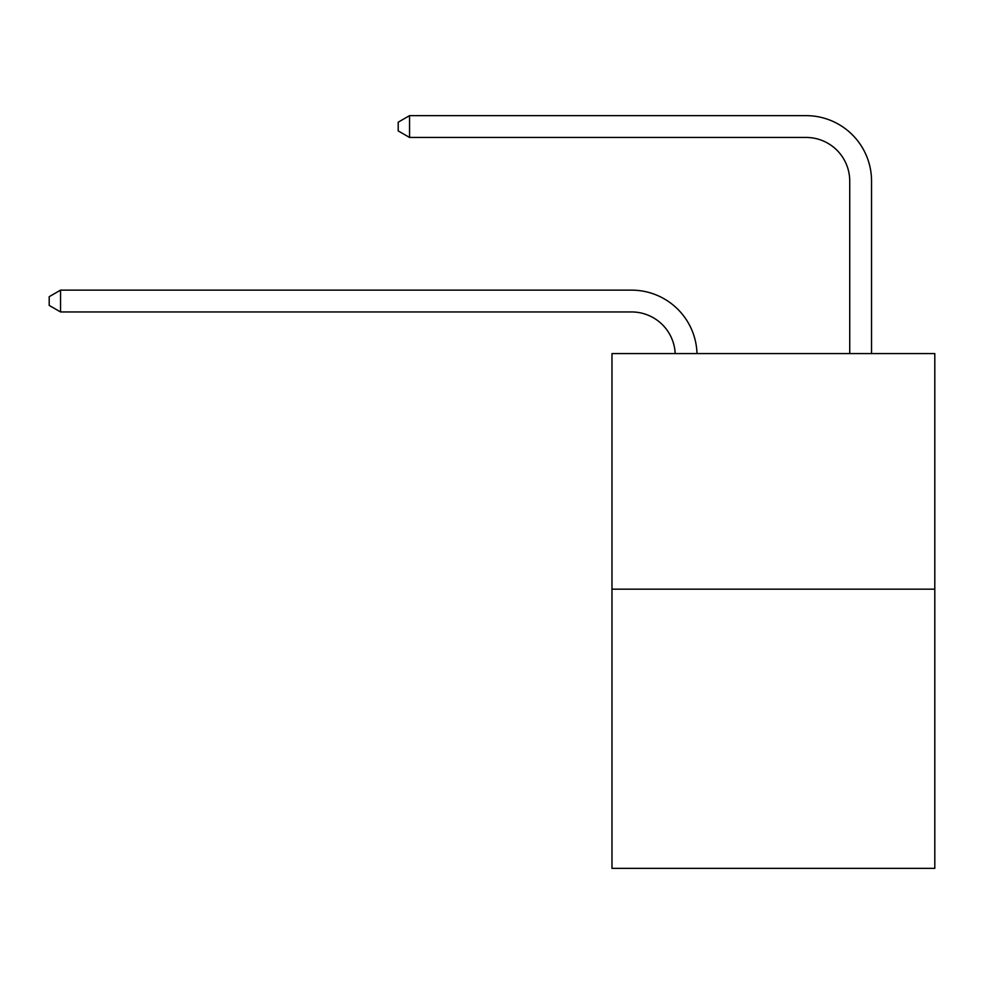 <?xml version="1.0" encoding="UTF-8"?>
<svg xmlns="http://www.w3.org/2000/svg" width="984" height="984" viewBox="0 0 984 984"><rect width="100%" height="100%" fill="white"/><g stroke="black" fill="none" stroke-linecap="round" stroke-linejoin="round"><path stroke-width="1.48" d="M934.8 589.158L934.8 353.576L611.974 353.576L611.974 868.355L934.8 868.355L934.8 589.158L611.974 589.158M675.184 353.576A43.628 43.628 0 0 0 631.605 311.953A43.628 43.628 0 0 1 675.184 353.576A43.628 43.628 0 0 0 631.605 311.953A43.628 43.628 0 0 1 675.184 353.576A43.628 43.628 0 0 0 631.605 311.953A43.628 43.628 0 0 1 675.184 353.576A43.628 43.628 0 0 0 631.605 311.953A43.628 43.628 0 0 1 675.184 353.576A43.628 43.628 0 0 0 631.605 311.953L60.541 311.953L49.2 305.409L49.2 296.688L60.541 290.145L631.605 290.145A65.436 65.436 0 0 1 697.004 353.576M849.733 353.576L849.733 181.081A43.628 43.628 0 0 0 806.105 137.452L409.553 137.452L398.2 130.909L398.2 122.188L409.553 115.645L806.105 115.645A65.436 65.436 0 0 1 871.541 181.081L871.541 353.576M60.541 290.145L631.605 290.145L60.541 290.145L631.605 290.145L60.541 290.145L631.605 290.145L60.541 290.145L631.605 290.145L60.541 290.145L60.541 311.953M849.733 181.081A43.628 43.628 0 0 0 806.105 137.452A43.628 43.628 0 0 1 849.733 181.081A43.628 43.628 0 0 0 806.105 137.452A43.628 43.628 0 0 1 849.733 181.081A43.628 43.628 0 0 0 806.105 137.452A43.628 43.628 0 0 1 849.733 181.081A43.628 43.628 0 0 0 806.105 137.452A43.628 43.628 0 0 1 849.733 181.081M409.553 115.645L806.105 115.645L409.553 115.645L806.105 115.645L409.553 115.645L806.105 115.645L409.553 115.645L806.105 115.645L409.553 115.645L409.553 137.452"/></g></svg>
